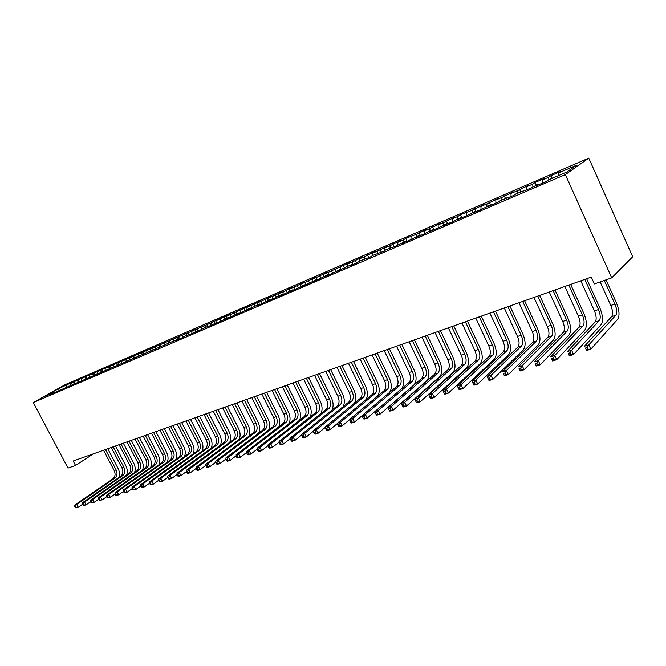 <?xml version="1.0" encoding="UTF-8"?>
<svg xmlns="http://www.w3.org/2000/svg" width="666" height="666" viewBox="0 0 666 666"><rect width="100%" height="100%" fill="white"/><g stroke="black" fill="none" stroke-linecap="round" stroke-linejoin="round"><path stroke-width="1" d="M588.769 158.125L65.31 384.582L33.3 402.555L565.351 174.609L588.769 158.125L632.7 256.785L611.721 277.864L565.351 174.609M71.195 383.233L74.217 381.526L69.73 383.466L70.796 385.497L71.195 383.233L77.223 380.228L78.313 382.309M340.376 267.091L340.259 269.405L337.371 271.17L352.647 264.069L349.8 265.834L357.367 262.587L360.198 260.822L370.179 257.084L372.985 255.328L383.241 251.482L386.022 249.725L396.561 245.754L404.712 241.7L401.964 243.44L410.156 239.927L418.39 235.822L415.667 237.554L424.026 233.966L432.334 229.828L429.653 231.552L438.178 227.897L446.57 223.709L443.914 225.433L452.622 221.695L461.097 217.466L458.483 219.172L467.374 215.359L475.932 211.089L473.36 212.787L482.434 208.891L491.083 204.579L488.544 206.269L497.818 202.289L500.333 200.608L513.528 195.546L516 193.873L529.587 188.653L538.519 184.199L536.113 185.847L546.003 181.602L548.384 179.962L566.808 172.044L576.623 165.16L558.441 173.01L560.705 171.445L550.998 175.633L548.709 177.206L542.282 179.978L544.597 178.396L535.089 182.501L532.758 184.091L526.465 186.805L528.829 185.206L517.141 190.826L510.98 193.481L513.386 191.883L501.848 197.427L495.82 200.025L498.26 198.41L486.871 203.888L480.96 206.435L483.441 204.812L472.194 210.215L460.356 214.777L457.817 216.425L452.147 218.864L454.695 217.224L443.731 222.502L438.17 224.9L440.75 223.243L429.92 228.463L424.467 230.811L427.081 229.146L416.375 234.299L405.752 238.361L403.096 240.035L397.852 242.291L400.524 240.617L390.068 245.654L384.931 247.869L387.62 246.187L377.289 251.165L372.252 253.338L374.966 251.648L364.752 256.577L359.806 258.708L362.545 257.018L352.456 261.88L347.594 263.977L350.358 262.279L328.521 272.211L323.843 274.226L326.64 272.519L316.883 277.231L312.287 279.212L315.101 277.506L305.453 282.159L300.932 284.107L303.771 282.392L294.222 287.004L289.785 288.919L292.64 287.204L283.192 291.766L278.838 293.639L281.71 291.924L272.361 296.437L268.073 298.285L270.962 296.57L261.713 301.032L257.501 302.847L260.398 301.124L247.111 307.334L250.016 305.611L230.844 314.352L226.848 316.075L229.778 314.352L216.974 320.338L219.913 318.606L211.13 322.86L77.223 380.228M340.751 269.722L340.251 269.397L332.476 273.268L325.191 276.398L328.08 274.625L320.379 278.463L313.228 281.535L316.142 279.753L308.508 283.558L301.49 286.571L304.42 284.79L296.853 288.561L289.968 291.517L292.915 289.735L285.414 293.473L278.654 296.378L281.618 294.588L274.184 298.293L267.541 301.149L270.521 299.359L263.153 303.03L256.626 305.827L259.623 304.046L245.912 310.431L248.918 308.641L241.675 312.254L235.381 314.951L238.403 313.162L231.219 316.741L225.033 319.397L228.063 317.607L220.945 321.154L214.868 323.759L217.907 321.969L210.847 325.483L203.971 327.955L200.916 329.745L195.046 332.267L198.102 330.478L191.159 333.941L184.632 336.263L181.56 338.053L175.882 340.493L178.954 338.703L50.266 394.422L53.388 392.665L45.263 396.153L58.583 388.669L69.73 383.466M611.721 277.864L594.372 283.932L591.283 277.098L73.185 461.005L75.533 465.451L93.456 453.812M74.209 381.934L73.884 383.857M53.388 392.665L53.871 392.873M78.754 379.97L78.372 382.276M81.818 378.646L81.493 380.586M60.889 389.444L61.372 389.652M86.43 376.656L86.047 379.012M89.535 375.316L89.219 377.264M68.498 386.172L68.989 386.388M94.222 373.293L93.839 375.707M97.378 371.936L97.061 373.901M76.224 382.85L76.715 383.067M102.131 369.88L101.756 372.319M105.328 368.506L105.028 370.479M84.074 379.478L84.565 379.703M110.165 366.417L109.79 368.872M113.411 365.018L113.103 367.041M92.033 376.057L92.524 376.282M118.315 362.903L117.949 365.368M121.612 361.48L121.304 363.544M100.125 372.585L100.616 372.81M126.59 359.332L126.232 361.813M129.937 357.883L129.637 359.998M108.342 369.056L108.833 369.28M134.998 355.702L134.64 358.2M138.395 354.237L138.095 356.402M116.683 365.468L117.174 365.701M143.531 352.023L143.19 354.528M146.986 350.532L146.686 352.747M125.158 361.829L125.649 362.063M152.206 348.276L151.873 350.774L151.398 350.549M155.719 346.761L155.411 349.034M133.766 358.125L134.257 358.366M161.022 344.48L160.714 346.803M164.585 342.94L164.277 345.263M142.516 354.37L143.007 354.612M169.972 340.617L169.697 342.757M173.593 339.052L173.293 341.433M179.071 336.688L178.813 338.769M182.75 335.098L182.451 337.537M160.439 346.661L160.939 346.911M188.311 332.7L188.062 334.798M192.049 331.085L191.758 333.591M169.622 342.715L170.121 342.973M197.71 328.646L197.469 330.752M201.515 327.006L201.224 329.57M178.954 338.703L179.454 338.961M207.259 324.525L207.026 326.648M211.13 322.86L210.839 325.491M188.453 334.632L188.953 334.89M216.974 320.338L216.75 322.469M220.904 318.639L220.629 321.287M198.102 330.478L198.601 330.744M226.848 316.075L226.631 318.223M230.844 314.352L230.578 317.016M207.917 326.265L208.425 326.531M236.896 311.738L236.68 313.902M240.959 309.981L240.701 312.67M217.907 321.969L218.406 322.244M247.111 307.334L246.903 309.507M251.249 305.544L250.999 308.25M228.063 317.607L228.563 317.882M257.501 302.847L257.309 305.036M261.713 301.032L261.472 303.754M238.403 313.162L238.903 313.445M268.073 298.285L267.89 300.491M272.361 296.437L272.136 299.176M248.918 308.641L249.425 308.924M278.838 293.639L278.663 295.862M283.192 291.766L282.983 294.522M259.623 304.046L260.123 304.329M289.785 288.919L289.618 291.15M294.222 287.004L294.022 289.777M270.521 299.359L271.02 299.65M300.932 284.107L300.782 286.355M305.453 282.159L305.261 284.956M281.618 294.588L282.118 294.888M312.287 279.212L312.138 281.477M316.883 277.231L316.708 280.036M292.915 289.735L293.415 290.035M323.843 274.226L323.709 276.507M328.521 272.211L328.371 274.808M304.42 284.79L304.92 285.098M335.606 269.147L335.489 271.445M316.142 279.753L316.641 280.07M347.594 263.977L347.486 266.325M352.456 261.88L352.347 264.202M328.08 274.625L328.579 274.941M359.806 258.708L359.707 261.13M364.752 256.577L364.66 258.908M372.252 253.338L372.161 255.844M377.289 251.165L377.214 253.513M352.647 264.069L353.147 264.394M384.931 247.869L384.848 250.466M390.068 245.654L390.001 248.018M365.284 258.641L365.784 258.974M397.852 242.291L397.793 244.98M403.096 240.035L403.047 242.416M378.171 253.105L378.671 253.438M411.03 236.605L410.98 239.394M416.375 234.299L416.342 236.705M391.317 247.452L391.808 247.802M424.467 230.811L424.433 233.708M429.92 228.463L429.895 230.877M404.712 241.7L405.211 242.041M438.17 224.9L438.161 227.905M443.731 222.502L443.723 224.933M418.39 235.822L418.881 236.18M452.147 218.864L452.156 221.895M457.817 216.425L457.833 218.873M432.334 229.828L432.833 230.186M466.408 212.712L466.441 215.759M472.194 210.215L472.227 212.687M446.57 223.709L447.061 224.076M480.96 206.435L481.018 209.507M486.871 203.888L486.921 206.368M461.097 217.466L461.588 217.84M495.82 200.025L495.895 203.113M501.848 197.427L501.914 199.925M475.932 211.089L476.423 211.472M510.98 193.481L511.08 196.595M517.141 190.826L517.224 193.348M491.083 204.579L491.575 204.97M526.465 186.805L526.59 189.935M532.758 184.091L532.867 186.63M506.56 197.935L507.042 198.326M542.282 179.978L542.432 183.133M548.709 177.206L548.834 179.762M522.369 191.142L522.852 191.542M558.441 173.01L558.583 175.574M538.519 184.199L539.002 184.607M33.3 402.555L67.999 468.09L75.533 465.451M66.708 385.164L66.384 387.079M59.141 390.193L58.583 388.669M550.998 175.633L552.206 178.313M535.089 182.501L536.297 185.156M519.522 189.227L520.712 191.85M504.27 195.812L505.452 198.41M489.335 202.264L490.509 204.828M474.7 208.583L475.865 211.122M460.356 214.777L461.746 217.774M446.295 220.846L447.677 223.818M432.517 226.798L433.891 229.737M419.006 232.634L420.371 235.539M405.752 238.361L407.109 241.234M392.757 243.972L394.106 246.811M380.003 249.475L381.343 252.289M367.49 254.878L368.822 257.667M355.203 260.181L356.535 262.945M343.148 265.393L344.472 268.123M331.318 270.504L332.617 273.185M319.697 275.524L320.954 278.113M308.283 280.453L309.499 282.958M297.069 285.289L298.26 287.712M286.055 290.043L287.204 292.391M275.233 294.722L276.357 296.994M264.602 299.309L265.692 301.515M254.154 303.829L255.211 305.96M243.873 308.266L244.922 310.364M233.774 312.62L234.815 314.702M223.843 316.916L224.875 318.972M214.077 321.129L215.101 323.176M204.47 325.283L205.486 327.306M195.013 329.362L196.029 331.368M185.722 333.375L186.721 335.373M176.573 337.329L177.572 339.302M167.566 341.217L168.565 343.173M158.708 345.046L159.698 346.986M149.983 348.809L150.966 350.732M141.4 352.514L142.374 354.429M132.942 356.168L134.008 358.241M124.617 359.765L125.774 362.004M116.417 363.303L117.566 365.534M108.342 366.791L109.49 368.997M100.391 370.221L101.523 372.419M92.557 373.609L93.681 375.782M84.832 376.939L85.947 379.071M600.166 281.909L610.772 305.453C612.828 310.547 613.111 314.26 611.629 316.616L584.482 346.22L588.827 344.863L590.792 349.175L617.64 319.339C619.821 315.801 619.38 310.214 616.308 302.589L606.077 279.845M604.295 280.469L614.918 304.079C616.974 309.182 617.265 312.912 615.8 315.259L588.827 344.863L587.287 347.461L585.547 348.002L586.338 349.725L588.078 349.192L587.287 347.461M588.078 349.192L590.792 349.175L586.446 350.516L585.547 348.002M586.446 350.516L586.338 349.725M580.794 280.827L594.422 310.889C596.453 315.925 596.703 319.613 595.179 321.961L567.357 351.556L571.603 350.233L573.559 354.495L601.09 324.675C603.346 321.137 602.946 315.601 599.908 308.05L586.646 278.746M584.831 279.387L598.476 309.54C600.516 314.593 600.774 318.29 599.258 320.637L571.603 350.233L570.071 352.805L568.373 353.33L569.155 355.036L570.854 354.512L570.071 352.805M570.854 354.512L573.559 354.495L569.305 355.802L568.373 353.33M569.305 355.802L569.155 355.036M564.86 286.48L578.404 316.217C580.419 321.195 580.644 324.858 579.07 327.197L550.607 356.776L554.761 355.478L556.701 359.69L584.89 329.895C587.204 326.365 586.854 320.87 583.841 313.403L570.662 284.424M568.814 285.073L582.375 314.893C584.398 319.888 584.623 323.559 583.066 325.899L554.761 355.478L553.238 358.033L551.573 358.541L552.347 360.231L554.012 359.715L553.238 358.033M554.012 359.715L556.701 359.69L552.547 360.972L551.573 358.541M552.547 360.972L552.347 360.231M549.25 292.024L562.712 321.428C564.71 326.365 564.91 329.995 563.294 332.326L534.224 361.879L538.286 360.614L540.218 364.777L569.022 335.006C571.403 331.485 571.095 326.032 568.098 318.648L555.003 289.976M553.121 290.642L566.608 320.138C568.606 325.083 568.814 328.721 567.216 331.052L538.286 360.614L536.771 363.137L535.139 363.644L535.914 365.309L537.537 364.801L536.771 363.137M537.537 364.801L540.218 364.777L536.147 366.025L535.139 363.644M536.147 366.025L535.914 365.309M533.966 297.452L547.344 326.54C549.325 331.418 549.492 335.023 547.843 337.354L518.198 366.874L522.169 365.634L524.084 369.747L553.471 340.01C555.91 336.505 555.652 331.094 552.68 323.784L539.66 295.429M537.753 296.104L551.157 325.274C553.138 330.17 553.313 333.774 551.681 336.105L522.169 365.634L520.654 368.14L519.064 368.631L519.83 370.279L521.42 369.788L520.654 368.14M521.42 369.788L524.084 369.747L520.104 370.979L519.064 368.631M520.104 370.979L519.83 370.279M518.981 302.764L532.276 331.551C534.24 336.38 534.382 339.951 532.7 342.274L502.505 371.761L506.393 370.554L508.3 374.617L538.245 344.921C540.742 341.417 540.517 336.055 537.57 328.813L524.625 300.757M522.693 301.448L536.013 330.303C537.986 335.148 538.128 338.728 536.455 341.05L506.393 370.554L504.886 373.027L503.33 373.509L504.095 375.141L505.652 374.658L504.886 373.027M505.652 374.658L508.3 374.617L504.403 375.824L503.33 373.509M504.403 375.824L504.095 375.141M504.295 307.983L517.515 336.455C519.463 341.242 519.58 344.788 517.857 347.103L487.146 376.548L490.959 375.366L492.848 379.387L523.318 349.725C525.865 346.237 525.682 340.909 522.76 333.749L509.898 305.994M507.942 306.685L521.178 335.239C523.126 340.035 523.251 343.589 521.545 345.904L490.959 375.366L489.452 377.822L487.928 378.296L488.686 379.903L490.209 379.429L489.452 377.822M490.209 379.429L492.848 379.387L489.035 380.561L488.686 379.903M487.146 376.548L487.928 378.296M489.901 313.087L503.038 341.267C504.97 346.004 505.061 349.525 503.313 351.831L472.111 381.235L475.84 380.07L477.722 384.049L508.682 354.437C511.288 350.965 511.138 345.679 508.241 338.586L495.454 311.122M493.473 311.821L506.635 340.076C508.566 344.822 508.666 348.351 506.918 350.657L475.84 380.07L474.342 382.509L472.852 382.975L473.601 384.565L475.091 384.099L474.342 382.509M475.091 384.099L477.722 384.049L473.984 385.206L473.601 384.565M472.111 381.235L472.852 382.975M475.782 318.098L488.844 345.987C490.767 350.674 490.834 354.17 489.052 356.468L457.384 385.822L461.038 384.69L462.903 388.619L494.338 359.057C496.986 355.594 496.878 350.349 494.005 343.323L481.293 316.142M479.287 316.858L492.365 344.813C494.289 349.517 494.363 353.013 492.59 355.319L461.038 384.69L459.54 387.096L458.083 387.554L458.824 389.127L460.289 388.678L459.54 387.096M460.289 388.678L462.903 388.619L459.249 389.752L458.824 389.127M457.384 385.822L458.083 387.554M461.946 323.01L474.925 350.616C476.831 355.253 476.873 358.724 475.058 361.014L442.957 390.318L446.536 389.21L448.385 393.098L480.278 363.594C482.967 360.131 482.892 354.928 480.036 347.977L467.407 321.07M465.376 321.795L478.379 349.467C480.286 354.121 480.336 357.592 478.529 359.89L446.536 389.21L445.046 391.6L443.614 392.041L444.355 393.598L445.787 393.156L445.046 391.6M445.787 393.156L448.385 393.098L444.805 394.205L444.355 393.598M442.957 390.318L443.614 392.041M448.368 327.83L461.272 355.153C463.161 359.748 463.186 363.186 461.347 365.476L428.821 394.73L432.326 393.631L434.165 397.485L466.483 368.04C469.222 364.593 469.172 359.424 466.342 352.539L453.787 325.907M451.739 326.631L464.66 354.029C466.558 358.633 466.583 362.079 464.751 364.369L432.326 393.631L430.844 396.004L429.445 396.437L430.178 397.977L431.585 397.544L430.844 396.004M431.585 397.544L434.165 397.485L430.661 398.568L430.178 397.977M428.821 394.73L429.445 396.437M435.048 332.559L447.877 359.607C449.75 364.152 449.75 367.574 447.885 369.855L414.968 399.042L418.406 397.977L420.238 401.781L452.947 372.394C455.727 368.964 455.71 363.836 452.905 357.018L440.417 330.652M438.353 331.385L451.207 358.499C453.08 363.062 453.088 366.483 451.223 368.764L418.406 397.977L416.933 400.324L415.551 400.749L416.283 402.272L417.665 401.848L416.933 400.324M417.665 401.848L420.238 401.781L416.791 402.847L416.283 402.272M414.968 399.042L415.551 400.749M421.986 337.196L434.74 363.977C436.596 368.481 436.571 371.869 434.682 374.142L401.39 403.271L404.762 402.222L406.576 405.994L439.668 376.673C442.49 373.251 442.507 368.165 439.718 361.405L427.306 335.306M425.224 336.047L438.003 362.887C439.86 367.407 439.843 370.804 437.962 373.077L404.762 402.222L403.288 404.553L401.939 404.97L402.672 406.476L404.021 406.06L403.288 404.553M404.021 406.06L406.576 405.994L403.205 407.034L402.672 406.476M401.39 403.271L401.939 404.97M409.157 341.75L421.836 368.265C423.676 372.727 423.643 376.09 421.72 378.355L388.078 407.425L391.383 406.393L393.19 410.123L426.64 380.869C429.495 377.455 429.545 372.411 426.781 365.717L414.443 339.876M412.346 340.617L425.041 367.199C426.889 371.678 426.856 375.041 424.941 377.314L391.383 406.393L389.918 408.699L388.594 409.107L389.319 410.606L390.642 410.198L389.918 408.699M390.642 410.198L393.19 410.123L389.885 411.147L389.319 410.606M388.078 407.425L388.594 409.107M396.57 346.22L409.174 372.477C411.005 376.898 410.947 380.236 408.999 382.492L375.025 411.488L378.263 410.481L380.061 414.177L413.852 384.99C416.741 381.593 416.816 376.573 414.077 369.946L401.814 344.355M399.7 345.105L412.321 371.428C414.152 375.857 414.094 379.204 412.162 381.468L378.263 410.481L376.806 412.77L375.516 413.17L376.232 414.652L377.53 414.244L376.806 412.77M377.53 414.244L380.061 414.177L376.823 415.176L376.232 414.652M375.025 411.488L375.516 413.17M384.215 350.607L396.745 376.606C398.559 380.985 398.484 384.307 396.52 386.555L362.221 415.484L365.401 414.493L367.191 418.148L401.298 389.036C404.22 385.647 404.329 380.669 401.606 374.101L389.41 348.759M387.279 349.517L399.833 375.582C401.648 379.97 401.573 383.291 399.617 385.547L365.401 414.493L363.952 416.758L362.679 417.149L363.395 418.614L364.668 418.223L363.952 416.758M364.668 418.223L367.191 418.148L364.011 419.13L363.395 418.614M362.221 415.484L362.679 417.149M389.543 392.44C391.941 388.852 391.883 384.099 389.36 378.18L377.239 353.08M375.091 353.846L387.57 379.653C389.369 384.007 389.285 387.304 387.304 389.552L352.789 418.423L354.562 422.044L362.246 415.559M372.078 354.911L384.532 380.661C386.338 385.006 386.247 388.295 384.257 390.542L349.667 419.397L352.789 418.423L351.34 420.671L350.091 421.054L350.799 422.502L352.048 422.119L351.34 420.671M352.048 422.119L354.562 422.044L351.44 423.002L350.799 422.502M349.667 419.397L350.091 421.054M377.714 396.004C379.87 392.366 379.745 387.762 377.331 382.192L365.284 357.326M363.12 358.092L375.524 383.658C377.314 387.97 377.206 391.242 375.208 393.481L340.409 422.277L342.166 425.865L349.708 419.572M360.164 359.14L372.544 384.648C374.334 388.952 374.225 392.216 372.219 394.455L337.346 423.235L340.409 422.277L338.969 424.508L337.745 424.891L338.453 426.323L339.677 425.94L338.969 424.508M339.677 425.94L342.166 425.865L339.111 426.806L338.453 426.323M337.346 423.235L337.745 424.891M366.009 399.575C368.007 395.929 367.848 391.442 365.517 386.122L353.538 361.496M351.365 362.262L363.694 387.595C365.476 391.866 365.351 395.113 363.328 397.344L328.263 426.065L330.011 429.612L337.412 423.501M348.46 363.295L360.772 388.561C362.545 392.823 362.421 396.07 360.398 398.301L325.258 426.998L328.263 426.065L326.831 428.28L325.624 428.646L326.332 430.07L327.53 429.695L326.831 428.28M327.53 429.695L330.011 429.612L327.006 430.544L326.332 430.07M325.258 426.998L325.624 428.646M354.487 403.13C356.36 399.483 356.168 395.105 353.912 389.993L341.999 365.584M339.818 366.367L352.073 391.458C353.837 395.687 353.704 398.917 351.665 401.14L316.342 429.778L318.082 433.291L325.341 427.364M336.963 367.374L349.2 392.407C350.965 396.636 350.824 399.858 348.776 402.073L313.395 430.702L316.342 429.778L314.91 431.976L313.736 432.342L314.435 433.741L315.609 433.375L314.91 431.976M315.609 433.375L318.082 433.291L315.135 434.207L314.435 433.741M313.395 430.702L313.736 432.342M343.14 406.643C344.913 403.013 344.705 398.726 342.507 393.789L330.669 369.613M328.471 370.388L340.659 395.254C342.407 399.45 342.257 402.655 340.201 404.861L304.637 433.424L306.368 436.904L313.486 431.143M325.666 371.387L337.837 396.187C339.585 400.374 339.427 403.571 337.362 405.785L301.748 434.332L304.637 433.424L303.221 435.597L302.064 435.964L302.755 437.354L303.912 436.996L303.221 435.597M303.912 436.996L306.368 436.904L303.471 437.803L302.755 437.354M301.748 434.332L302.064 435.964M331.968 410.106C333.666 406.501 333.441 402.306 331.302 397.519L319.53 373.568M317.324 374.35L329.437 398.984C331.177 403.138 331.01 406.318 328.937 408.524L293.148 437.004L294.871 440.451L301.848 434.856M314.568 375.324L326.665 399.9C328.396 404.054 328.23 407.226 326.149 409.432L290.309 437.895L293.148 437.004L291.741 439.16L290.601 439.518L291.292 440.892L292.424 440.542L291.741 439.16M292.424 440.542L294.871 440.451L292.024 441.333L291.292 440.892M290.309 437.895L290.601 439.518M320.987 413.536C322.61 409.948 322.377 405.835 320.288 401.19L308.583 377.447M306.368 378.238L318.415 402.647C320.138 406.768 319.955 409.931 317.865 412.129L281.868 440.526L283.574 443.939L290.418 438.494M303.663 379.195L315.684 403.554C317.407 407.667 317.224 410.822 315.126 413.02L279.079 441.392L281.868 440.526L280.461 442.665L279.345 443.007L280.028 444.372L281.144 444.031L280.461 442.665M281.144 444.031L283.574 443.939L280.786 444.796L280.028 444.372M279.079 441.392L279.345 443.007M310.181 416.908C311.746 413.353 311.505 409.315 309.457 404.795L297.819 381.268M295.596 382.059L307.575 406.252C309.282 410.339 309.091 413.478 306.984 415.667L270.787 443.972L272.486 447.361L279.196 442.074M292.932 383.008L304.895 407.142C306.601 411.222 306.402 414.352 304.295 416.541L268.048 444.83L270.787 443.972L269.389 446.095L268.298 446.436L268.972 447.785L270.071 447.452L269.389 446.095M270.071 447.452L272.486 447.361L269.747 448.201L268.972 447.785M268.048 444.83L268.298 446.436M299.558 420.238C301.065 416.716 300.824 412.745 298.809 408.341L287.246 385.023M285.015 385.814L296.919 409.79C298.618 413.844 298.41 416.958 296.295 419.139L259.906 447.369L261.596 450.715L268.165 445.579M282.392 386.746L294.28 410.672C295.979 414.71 295.762 417.823 293.648 420.005L257.218 448.201L259.906 447.369L258.516 449.467L257.442 449.808L258.117 451.148L259.191 450.815L258.516 449.467M259.191 450.815L261.596 450.715L258.908 451.548L258.117 451.148M257.218 448.201L257.442 449.808M289.102 423.518C290.567 420.021 290.318 416.125 288.345 411.829L276.84 388.719M274.6 389.51L286.438 413.278C288.128 417.291 287.903 420.388 285.772 422.56L249.217 450.699L250.899 454.021L257.334 449.026M272.028 390.426L283.849 414.135C285.531 418.148 285.306 421.237 283.175 423.41L246.578 451.523L249.217 450.699L247.835 452.788L246.778 453.113L247.444 454.445L248.501 454.112L247.835 452.788M248.501 454.112L250.899 454.021L248.251 454.836L247.444 454.445M246.578 451.523L246.778 453.113M278.813 426.756C280.236 423.285 279.986 419.455 278.055 415.259L266.616 392.349M264.369 393.148L276.132 416.7C277.814 420.687 277.58 423.759 275.433 425.924L238.719 453.971L240.384 457.259L246.686 452.405M261.838 394.047L273.584 417.549C275.258 421.52 275.025 424.592 272.877 426.756L236.122 454.778L238.719 453.971L237.337 456.043L236.297 456.368L236.963 457.684L238.003 457.359L237.337 456.043M238.003 457.359L240.384 457.259L237.779 458.058L236.963 457.684M236.122 454.778L236.297 456.368M268.698 429.945C270.08 426.506 269.822 422.735 267.923 418.631L256.552 395.92M254.304 396.72L266 420.071C267.665 424.017 267.424 427.072 265.268 429.229L228.396 457.184L230.053 460.447L236.222 455.735M251.806 397.602L263.495 420.904C265.151 424.841 264.91 427.897 262.754 430.045L225.841 457.983L228.396 457.184L227.023 459.24L225.999 459.557L226.665 460.864L227.68 460.547L227.023 459.24M227.68 460.547L230.053 460.447L227.497 461.238L226.665 460.864M225.841 457.983L225.999 459.557M258.741 433.083C260.09 429.678 259.832 425.965 257.967 421.953L246.653 399.434M244.397 400.233L256.035 423.385C257.684 427.297 257.426 430.336 255.261 432.484L218.248 460.348L219.897 463.578L225.94 458.999M241.949 401.107L253.563 424.2C255.211 428.113 254.953 431.143 252.789 433.283L215.742 461.13L218.248 460.348L216.883 462.387L215.876 462.703L216.533 463.994L217.541 463.678L216.883 462.387M217.541 463.678L219.897 463.578L217.382 464.352L216.533 463.994M215.742 461.13L215.876 462.703M248.942 436.172C250.258 432.8 250 429.145 248.168 425.216L236.921 402.888M234.657 403.696L246.229 426.648C247.869 430.527 247.602 433.541 245.421 435.681L208.275 463.461L209.915 466.658L215.834 462.204M232.243 404.545L243.798 427.447C245.438 431.327 245.163 434.332 242.99 436.471L205.811 464.227L208.275 463.461L206.918 465.484L205.927 465.784L206.585 467.066L207.567 466.766L206.918 465.484M207.567 466.766L209.915 466.658L207.442 467.424L206.585 467.066M205.811 464.227L205.927 465.784M239.302 439.219C240.593 435.88 240.326 432.284 238.52 428.429L227.339 406.293M225.075 407.093L236.572 429.853C238.203 433.708 237.929 436.696 235.739 438.827L198.468 466.516L200.1 469.688L205.894 465.351M222.702 407.933L234.191 430.644C235.814 434.49 235.531 437.479 233.341 439.61L196.045 467.266L198.468 466.516L197.119 468.523L196.145 468.822L196.795 470.088L197.769 469.788L197.119 468.523M197.769 469.788L200.1 469.688L197.669 470.437L196.795 470.088M196.045 467.266L196.145 468.822M229.812 442.224C231.077 438.919 230.811 435.373 229.037 431.585L217.915 409.632M215.642 410.439L227.081 433.008C228.696 436.829 228.413 439.801 226.215 441.924L188.828 469.513L190.451 472.66L196.12 468.448M213.303 411.272L224.733 433.791C226.348 437.604 226.057 440.576 223.859 442.69L186.447 470.263L188.828 469.513L187.479 471.511L186.53 471.803L187.171 473.06L188.128 472.768L187.479 471.511M188.128 472.768L190.451 472.66L188.062 473.401L187.171 473.06M186.447 470.263L186.53 471.803M220.471 445.188C221.711 441.908 221.445 438.411 219.697 434.698L208.641 412.928M206.36 413.736L217.732 436.113C219.339 439.91 219.039 442.857 216.841 444.971L179.354 472.469L180.961 475.591L186.513 471.486M204.062 414.552L215.418 436.888C217.024 440.667 216.725 443.614 214.519 445.729L177.006 473.201L179.354 472.469L178.005 474.45L177.073 474.741L177.714 475.99L178.655 475.699L178.005 474.45M178.655 475.699L180.961 475.591L178.613 476.315L177.714 475.99M177.006 473.201L177.073 474.741M211.28 448.101C212.487 444.855 212.229 441.408 210.498 437.762L199.509 416.167M197.228 416.983L208.533 439.177C210.131 442.932 209.823 445.87 207.609 447.977L170.03 475.374L171.628 478.471L177.056 474.483M194.963 417.782L206.26 439.935C207.85 443.681 207.542 446.611 205.328 448.718L167.715 476.098L170.03 475.374L168.689 477.339L167.765 477.63L168.406 478.862L169.331 478.579L168.689 477.339M169.331 478.579L171.628 478.471L169.314 479.179L168.406 478.862M167.715 476.098L167.765 477.63M202.223 450.974C203.413 447.76 203.155 444.355 201.448 440.775L190.518 419.364M188.228 420.171L199.475 442.182C201.065 445.912 200.749 448.826 198.526 450.924L160.856 478.238L162.446 481.302L167.757 477.422M186.005 420.962L197.236 442.932C198.818 446.653 198.501 449.567 196.279 451.656L158.583 478.946L160.856 478.238L159.524 480.186L158.616 480.469L159.249 481.693L160.156 481.41L159.524 480.186M160.156 481.41L162.446 481.302L160.173 482.001L159.249 481.693M158.583 478.946L158.616 480.469M193.315 453.804C194.48 450.616 194.222 447.261 192.541 443.739L181.668 422.502M179.379 423.318L190.559 445.146C192.141 448.851 191.808 451.748 189.585 453.837L151.831 481.052L153.405 484.09L158.608 480.311M177.181 424.092L188.353 445.879C189.927 449.575 189.602 452.464 187.371 454.553L149.592 481.743L151.831 481.052L150.508 482.983L149.609 483.258L150.241 484.473L151.14 484.199L150.508 482.983M151.14 484.199L153.405 484.09L151.174 484.781L150.241 484.473M149.592 481.743L149.609 483.258M184.532 456.601C185.681 453.438 185.423 450.133 183.766 446.661L172.952 425.599M170.662 426.407L181.785 448.068C183.35 451.739 183.017 454.62 180.777 456.701L142.949 483.816L144.522 486.829L149.609 483.158M168.498 427.172L179.612 448.792C181.169 452.455 180.836 455.328 178.605 457.409L140.751 484.498L142.949 483.816L141.633 485.739L140.751 486.005L141.383 487.212L142.258 486.946L141.633 485.739M142.258 486.946L144.522 486.829L142.316 487.512L141.383 487.212M140.751 484.498L140.751 486.005M175.891 459.349C177.014 456.218 176.765 452.955 175.125 449.542L164.369 428.646M162.071 429.453L173.135 450.94C174.692 454.587 174.35 457.442 172.111 459.515L134.207 486.538L135.772 489.527L140.751 485.955M159.948 430.211L170.996 451.656C172.552 455.294 172.203 458.141 169.963 460.214L132.051 487.212L134.207 486.538L132.9 488.444L132.035 488.711L132.659 489.91L133.525 489.643L132.9 488.444M133.525 489.643L135.772 489.527L132.659 489.91M132.051 487.212L132.035 488.711L127.164 492.182L124.076 492.565L124.925 492.299L124.301 491.108L123.451 491.375L124.076 492.565M167.374 462.062C168.481 458.957 168.232 455.735 166.608 452.38L155.919 431.643M153.621 432.459L164.619 453.771C166.167 457.392 165.817 460.231 163.57 462.296L125.608 489.219L127.164 492.182L124.925 492.299M151.523 433.2L162.512 454.47C164.052 458.083 163.703 460.922 161.455 462.978L123.485 489.885L125.608 489.219L124.301 491.108M123.485 489.885L123.451 491.375M158.983 464.735C160.081 461.663 159.823 458.474 158.225 455.169L147.586 434.598M145.288 435.414L156.235 456.56C157.767 460.148 157.409 462.97 155.161 465.026L117.149 491.858L118.69 494.796L123.468 491.408M143.232 436.147L154.154 457.251C155.686 460.83 155.328 463.653 153.08 465.709L115.051 492.507L117.149 491.858L115.01 493.997L115.626 495.171L116.467 494.913L115.842 493.739M116.467 494.913L118.69 494.796L116.592 495.446L115.626 495.171M115.051 492.507L115.01 493.997M150.716 467.365C151.798 464.327 151.548 461.18 149.967 457.925L139.385 437.512M137.088 438.328L147.969 459.307C149.492 462.87 149.126 465.676 146.878 467.723L108.808 494.455L110.348 497.369L115.035 494.055M135.056 439.044L145.929 459.99C147.444 463.544 147.078 466.342 144.822 468.389L106.751 495.096L108.808 494.455L106.693 496.578L107.309 497.743L108.133 497.485L107.517 496.32M108.133 497.485L110.348 497.369L107.309 497.743M106.751 495.096L106.693 496.578M142.574 469.963C143.64 466.949 143.39 463.836 141.833 460.631L131.302 440.376M129.004 441.192L139.835 462.013C141.342 465.551 140.976 468.34 138.711 470.379L100.608 497.011L102.131 499.908L106.735 496.661M127.006 441.908L137.812 462.687C139.327 466.217 138.953 468.997 136.688 471.037L98.576 497.644L100.608 497.011L98.501 499.117L99.117 500.274L99.925 500.024L99.317 498.867M99.925 500.024L102.131 499.908L99.117 500.274M98.576 497.644L98.501 499.117M134.549 472.527C135.598 469.538 135.356 466.466 133.808 463.303L123.343 443.206M121.046 444.022L131.81 464.685C133.317 468.19 132.934 470.962 130.669 472.993L92.524 499.533L94.039 502.397L98.568 499.234M119.072 444.722L129.82 465.343C131.327 468.847 130.944 471.611 128.68 473.634L90.526 500.149L92.524 499.533L90.443 501.615L91.051 502.763L91.85 502.514L91.242 501.373M91.85 502.514L94.039 502.397L91.051 502.763M90.526 500.149L90.443 501.615M126.64 475.049C127.681 472.094 127.431 469.055 125.907 465.934L115.493 445.987M113.195 446.811L123.901 467.307C125.399 470.795 125.008 473.543 122.744 475.566L84.574 502.006L86.081 504.853L90.518 501.764M111.255 447.494L121.945 467.957C123.435 471.436 123.052 474.184 120.779 476.207L82.601 502.622L84.574 502.006L82.501 504.079L83.108 505.219L83.899 504.978L83.292 503.837M83.899 504.978L86.081 504.853L84.107 505.461L83.108 505.219M82.601 502.622L82.501 504.079M118.848 477.547C119.872 474.608 119.63 471.603 118.123 468.531L107.767 448.734M105.461 449.55L116.117 469.896C117.599 473.36 117.208 476.09 114.935 478.105L76.732 504.453L78.23 507.276L82.592 504.254M103.546 450.233L114.186 470.537C115.668 473.992 115.268 476.723 113.004 478.737L74.792 505.053L76.732 504.453L74.684 506.51L75.283 507.634L76.066 507.4L75.466 506.268M76.066 507.4L78.23 507.276L76.29 507.875L75.283 507.634M74.792 505.053L74.684 506.51M614.918 304.079L610.772 305.453M615.8 315.259L611.629 316.616M598.476 309.54L594.422 310.889M599.258 320.637L595.179 321.961M582.375 314.893L578.404 316.217M583.066 325.899L579.07 327.197M566.608 320.138L562.712 321.428M567.216 331.052L563.294 332.326M551.157 325.274L547.344 326.54M551.681 336.105L547.843 337.354M536.013 330.303L532.276 331.551M536.455 341.05L532.7 342.274M521.178 335.239L517.515 336.455M521.545 345.904L517.857 347.103M506.635 340.076L503.038 341.267M506.918 350.657L503.313 351.831M492.365 344.813L488.844 345.987M492.59 355.319L489.052 356.468M478.379 349.467L474.925 350.616M478.529 359.89L475.058 361.014M464.66 354.029L461.272 355.153M464.751 364.369L461.347 365.476M451.207 358.499L447.877 359.607M451.223 368.764L447.885 369.855M438.003 362.887L434.74 363.977M437.962 373.077L434.682 374.142M425.041 367.199L421.836 368.265M424.941 377.314L421.72 378.355M412.321 371.428L409.174 372.477M412.162 381.468L408.999 382.492M399.833 375.582L396.745 376.606M399.617 385.547L396.52 386.555M387.57 379.653L384.532 380.661M387.304 389.552L384.257 390.542M375.524 383.658L372.544 384.648M375.208 393.481L372.219 394.455M363.694 387.595L360.772 388.561M363.328 397.344L360.398 398.301M352.073 391.458L349.2 392.407M351.665 401.14L348.776 402.073M340.659 395.254L337.837 396.187M340.201 404.861L337.362 405.785M329.437 398.984L326.665 399.9M328.937 408.524L326.149 409.432M318.415 402.647L315.684 403.554M317.865 412.129L315.126 413.02M307.575 406.252L304.895 407.142M306.984 415.667L304.295 416.541M296.919 409.79L294.28 410.672M296.295 419.139L293.648 420.005M286.438 413.278L283.849 414.135M285.772 422.56L283.175 423.41M276.132 416.7L273.584 417.549M275.433 425.924L272.877 426.756M266 420.071L263.495 420.904M265.268 429.229L262.754 430.045M256.035 423.385L253.563 424.2M255.261 432.484L252.789 433.283M246.229 426.648L243.798 427.447M245.421 435.681L242.99 436.471M236.572 429.853L234.191 430.644M235.739 438.827L233.341 439.61M227.081 433.008L224.733 433.791M226.215 441.924L223.859 442.69M217.732 436.113L215.418 436.888M216.841 444.971L214.519 445.729M208.533 439.177L206.26 439.935M207.609 447.977L205.328 448.718M199.475 442.182L197.236 442.932M198.526 450.924L196.279 451.656M190.559 445.146L188.353 445.879M189.585 453.837L187.371 454.553M181.785 448.068L179.612 448.792M180.777 456.701L178.605 457.409M173.135 450.94L170.996 451.656M172.111 459.515L169.963 460.214M164.619 453.771L162.512 454.47M163.57 462.296L161.455 462.978M156.235 456.56L154.154 457.251M155.161 465.026L153.08 465.709M147.969 459.307L145.929 459.99M146.878 467.723L144.822 468.389M139.835 462.013L137.812 462.687M138.711 470.379L136.688 471.037M131.81 464.685L129.82 465.343M130.669 472.993L128.68 473.634M123.901 467.307L121.945 467.957M122.744 475.566L120.779 476.207M116.117 469.896L114.186 470.537M114.935 478.105L113.004 478.737"/></g></svg>
